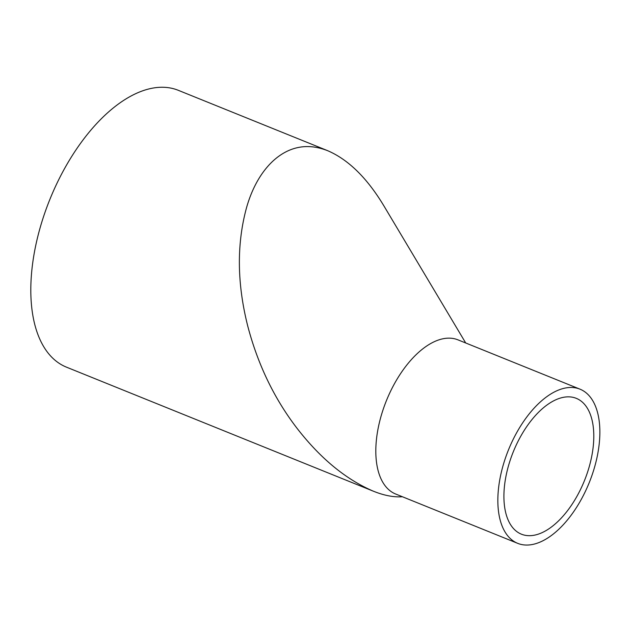 <?xml version="1.0" encoding="UTF-8"?>
<svg xmlns="http://www.w3.org/2000/svg" width="631" height="631" viewBox="0 0 631 631"><rect width="100%" height="100%" fill="white"/><g stroke="black" fill="none" stroke-linecap="round" stroke-linejoin="round"><path stroke-width="0.95" d="M534.071 535.246A73.251 38.388 -68 0 1 521.403 534.181A73.251 38.388 -68 0 1 513.263 451.875A73.251 38.388 -68 0 1 576.308 398.35A73.251 38.388 -68 0 1 588.384 469.582A73.251 38.388 -68 0 1 534.071 535.246M565.636 387.97A83.142 43.571 112 0 0 503.988 462.491A83.142 43.571 112 0 0 517.696 543.346A83.142 43.571 112 0 0 589.251 482.589A83.142 43.571 112 0 0 580.015 389.177A83.142 43.571 112 0 0 565.636 387.97M580.015 389.177L457.98 339.857A83.142 43.571 112 0 0 443.609 338.65A83.142 43.571 112 0 0 381.96 413.171A83.142 43.571 112 0 0 395.669 494.026L517.696 543.346M465.71 342.98L384.681 207.197C367.731 178.628 348.777 159.817 327.805 150.754C317.661 146.771 308.046 145.635 298.968 147.354C275.487 151.708 255.729 174.763 246.445 208.009C236.609 244.315 237.043 283.666 247.746 326.069C257.866 364.576 274.256 398.603 296.925 428.149C320.28 458.311 345.709 479.3 373.213 491.131C383.964 495.493 393.697 497.37 402.404 496.747M373.213 491.139L66.452 367.147A149.287 78.236 -68 0 1 49.865 199.428A149.287 78.236 -68 0 1 178.336 90.328L327.812 150.746"/></g></svg>
